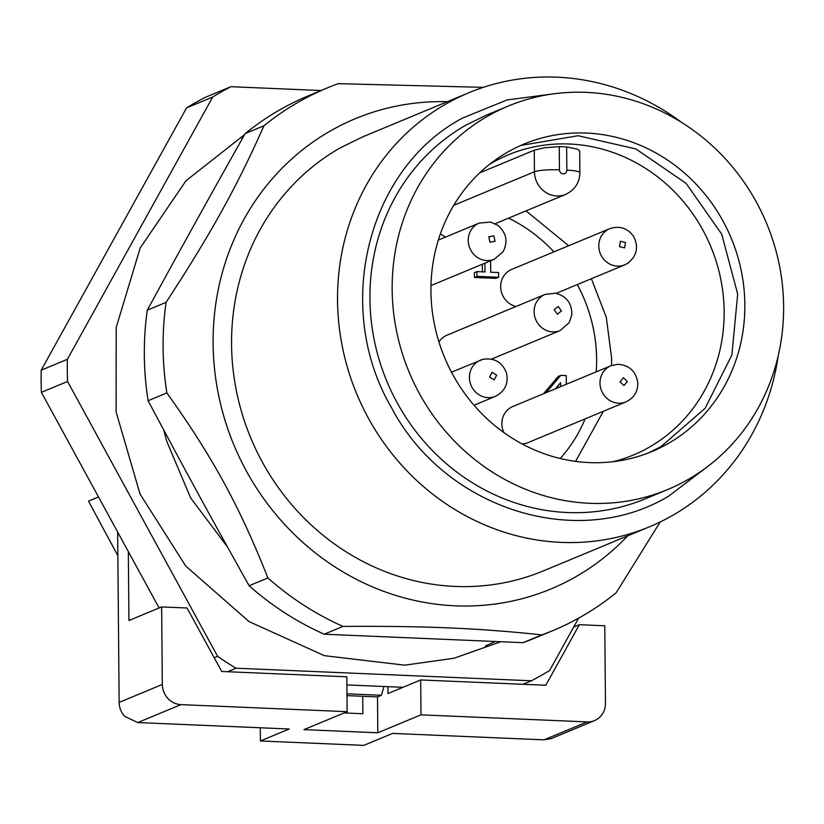 <?xml version="1.0" encoding="UTF-8"?>
<svg xmlns="http://www.w3.org/2000/svg" width="824" height="824" viewBox="0 0 824 824"><rect width="100%" height="100%" fill="white"/><g stroke="black" fill="none" stroke-linecap="round" stroke-linejoin="round"><path stroke-width="1.24" d="M648.509 452.912L661.075 446.577L705.117 408.292L731.897 354.979L737.686 294.075L721.669 234.067L686.083 183.34L635.881 148.959L578.087 135.723L520.737 145.467M186.574 107.872L212.736 96.995L67.372 359.305L41.21 370.182L186.574 107.872A333.02 310.483 67.4 0 1 204.764 97.572L230.926 86.695L321.03 90.527M508.181 151.801A166.51 155.242 67.4 0 0 448.39 366.031A166.51 155.242 67.4 0 0 651.794 451.593A166.51 155.242 67.4 0 0 667.615 443.858A166.51 155.242 67.4 0 0 727.396 229.638A166.51 155.242 67.4 0 0 523.992 144.066A166.51 155.242 67.4 0 0 508.181 151.801M212.736 96.995A333.02 310.483 -112.6 0 1 230.926 86.695M227.548 671.725L236.004 668.212L531.429 680.779A333.02 310.483 -112.6 0 0 549.618 670.479L578.623 618.154M531.429 680.779L522.972 684.301M402.977 687.298L346.894 684.919M236.004 668.212A333.02 310.483 -112.6 0 1 217.618 656.347L214.23 657.758M159.104 607.968L41.396 392.348A333.02 310.483 -112.6 0 1 41.21 370.182M41.396 392.348L67.568 381.471L217.618 656.347M67.568 381.471A333.02 310.483 -112.6 0 1 67.372 359.305M488.488 115.721A207.648 193.599 67.4 0 0 413.926 382.872A207.648 193.599 67.4 0 0 667.584 489.58A207.648 193.599 67.4 0 0 687.309 479.939A207.648 193.599 67.4 0 0 761.86 212.788A207.648 193.599 67.4 0 0 508.212 106.08A207.648 193.599 67.4 0 0 488.488 115.721M500.559 641.814L453.911 658.263L404.728 665.164L324.316 655.657L249.044 621.584L185.709 566.016L140.028 493.988L116.133 412L116.194 327.447L140.183 247.993L185.956 180.796L244.604 134.58M508.212 106.08L485.964 115.329L466.24 124.97A207.648 193.599 67.4 0 0 391.688 392.121A207.648 193.599 67.4 0 0 645.336 498.819L667.584 489.58M709.237 465.313L668.82 496.048C576.996 551.452 444.084 508.82 391.112 406.974C333.02 307.321 367.298 168.59 462.491 118.1L506.966 99.972L554.799 93.678M778.278 355.412A235.077 219.163 -112.6 0 1 671.653 515.948A235.077 219.163 -112.6 0 1 649.322 526.866A235.077 219.163 -112.6 0 1 362.169 406.067A235.077 219.163 -112.6 0 1 446.567 103.639A235.077 219.163 -112.6 0 1 468.897 92.721A235.077 219.163 -112.6 0 1 681.396 122.271M468.897 92.721L362.931 136.763L340.6 147.681A235.077 219.163 67.4 0 0 256.192 450.11A235.077 219.163 67.4 0 0 543.346 570.908L649.322 526.866M447.257 101.713A254.657 237.425 67.4 0 0 213.107 343.618A254.657 237.425 67.4 0 0 365.496 583.763A254.657 237.425 67.4 0 0 627.672 535.857M327.293 87.931L308.526 95.728A293.838 273.959 67.4 0 0 245.171 133.57C208.493 198.687 182.454 245.665 147.311 310.143A293.838 273.959 67.4 0 0 144.324 355.288A293.838 273.959 67.4 0 0 148.104 400.722C184.401 468.938 211.274 518.172 249.116 585.751A293.838 273.959 67.4 0 0 324.223 634.212L523.086 642.679A293.838 273.959 67.4 0 0 534.055 638.415L552.822 630.618A293.838 273.959 -112.6 0 1 541.852 634.871C477.714 628.115 424.741 625.859 342.99 626.415A293.838 273.959 -112.6 0 1 267.882 577.954C239.63 506.42 212.726 457.135 166.87 392.914A293.838 273.959 -112.6 0 1 163.09 347.491A293.838 273.959 -112.6 0 1 166.077 302.346C210.769 233.923 236.838 186.883 263.938 125.773A293.838 273.959 -112.6 0 1 327.293 87.931A293.838 273.959 -112.6 0 1 338.252 83.667L483.338 87.344M660.168 521.983L616.177 592.765A293.838 273.959 -112.6 0 1 552.822 630.618M541.852 634.871L523.086 642.679M342.99 626.415L324.223 634.212M267.882 577.954L249.116 585.751M166.87 392.914L148.104 400.722M166.077 302.346L147.311 310.143M263.938 125.773L245.171 133.57M613.077 461.708A162.596 151.585 67.4 0 0 633.285 455.044A162.596 151.585 67.4 0 0 724.141 311.421A162.596 151.585 67.4 0 0 508.49 154.757A162.596 151.585 67.4 0 0 489.518 164.378M479.712 172.865L534.261 150.195L544.283 147.774L559.249 146.62A162.596 151.585 67.4 0 1 566.634 146.94L577.779 149.206L579.684 150.967M573.689 627.043L579.365 624.695L604.785 625.776L605.455 703.305A19.591 18.262 -112.6 0 1 600.171 716.787A19.591 18.262 -112.6 0 1 594.506 720.609A19.591 18.262 -112.6 0 1 587.162 721.906L420.982 714.841L420.683 679.944L387.97 693.54L387.908 686.66M161.638 606.917L187.058 607.999L221.718 671.478L346.822 676.803L347.131 711.689L180.95 704.623A19.591 18.262 -112.6 0 1 167.849 698.391A19.591 18.262 -112.6 0 1 162.318 684.456L161.638 606.917L128.935 620.513L128.328 551.596M347.131 711.689L303.953 729.631L377.814 732.783L377.495 696.919L381.419 695.291L383.953 686.495M117.657 532.036L119.14 702.398A19.591 18.262 -112.6 0 0 124.671 716.334L137.773 722.566L289.183 729.003L260.405 740.972L363.796 745.37L392.584 733.411L543.984 739.849L551.338 738.551L594.506 720.609M420.683 679.944L545.787 685.269L579.365 624.695M420.982 714.841L377.814 732.783M346.976 693.818L381.419 695.291M445.568 237.075L440.377 233.913M490.599 260.786L490.702 272.198L498.572 272.528L498.613 277.286L495.986 278.368L474.377 277.451L474.336 272.703L476.952 271.611L484.996 271.951L484.914 263.155M482.37 271.848L482.298 264.236M543.521 393.748L558.178 376.455L560.794 375.363L566.253 375.6L566.325 384.272M609.739 228.67A19.591 18.262 67.4 0 0 606.629 230.349A19.591 18.262 67.4 0 0 602.148 257.119A19.591 18.262 67.4 0 0 624.767 264.844L628.238 262.959C637.106 255.45 638.837 246.52 633.429 236.169C627.394 228.032 619.494 225.529 609.739 228.67L511.611 269.448A19.591 18.262 67.4 0 0 504.031 297.897A19.591 18.262 67.4 0 0 516.04 306.477M522.189 443.971A19.591 18.262 67.4 0 0 527.844 442.694L625.962 401.906A19.591 18.262 67.4 0 1 619.833 403.214A19.591 18.262 67.4 0 1 600.037 384.314A19.591 18.262 67.4 0 1 610.934 365.732L512.806 406.51A19.591 18.262 67.4 0 0 503.886 432.569M491.516 359.099L560.093 330.599A19.591 18.262 67.4 0 1 550.669 331.681A19.591 18.262 67.4 0 1 534.199 309.567A19.591 18.262 67.4 0 1 545.055 294.426L446.927 335.203A19.591 18.262 67.4 0 0 438.945 341.96M346.986 695.621L362.725 696.29L362.879 713.739L344.133 712.935M362.725 696.29L377.495 696.919M474.377 277.451L476.993 276.359L476.952 271.611M498.613 277.286L476.993 276.359M546.137 392.657L560.794 375.363M260.281 727.777L260.405 740.972M98.52 496.975L88.498 501.136L117.863 555.736M555.52 388.763L560.608 382.707L560.639 386.631M558.023 387.723L558.013 385.797M241.71 138.236L244.162 135.342M611.532 365.496L611.624 358.183L606.299 317.333L591.385 278.718M568.653 245.737L526.021 210.882M575.585 461.378L603.374 411.3M560.227 458.505A150.833 140.626 67.4 0 0 585.133 418.88M596.226 371.84A150.833 140.626 67.4 0 0 577.294 284.579M553.913 251.866A150.833 140.626 67.4 0 0 508.542 218.144M579.694 150.813L579.88 172.7A19.591 2.822 179.5 0 0 577.974 171.505A19.591 2.822 179.5 0 0 566.84 170.146A3.914 3.656 -112.6 0 1 563.183 173.864A3.914 3.656 -112.6 0 1 559.455 169.837L559.249 146.62M566.634 146.94L566.84 170.146M453.777 205.289L534.446 171.763A19.591 2.822 -0.5 0 1 544.479 170.074A19.591 2.822 -0.5 0 1 559.455 169.837M495.162 223.706L565.625 194.423A23.505 21.918 67.4 0 1 556.808 195.968A23.505 21.918 67.4 0 1 534.446 171.763L534.261 150.195M162.318 684.456L119.14 702.398M587.162 721.906L543.984 739.849M137.773 722.566L180.95 704.623M482.576 359.429A19.591 18.262 67.4 0 0 480.371 360.181A19.591 18.262 67.4 0 0 470.205 382.923A19.591 18.262 67.4 0 0 493.205 397.096A19.591 18.262 67.4 0 0 495.409 396.354L474.027 405.243M438.337 240.083L479.177 223.108A19.591 18.262 67.4 0 0 471.071 230.061A19.591 18.262 67.4 0 0 476.859 257.088A19.591 18.262 67.4 0 0 494.215 259.292L430.993 285.567M492.062 372.324L489.59 377.021L494.184 379.854L496.656 375.157L492.062 372.324M489.961 242.205L495.049 241.257L493.895 235.849L488.797 236.797L489.961 242.205M620.359 241.298L619.463 246.654L624.613 247.859L625.509 242.513L620.359 241.298M627.363 381.543L623.408 377.763L619.998 381.749L623.964 385.529L627.363 381.543M558.188 306.497L554.13 309.742L557.426 314.171L561.474 310.926L558.188 306.497M579.88 172.7C579.612 182.681 574.864 189.911 565.625 194.423M451.49 372.18L482.833 359.346C494.369 357.544 502.259 362.117 506.513 373.076C508.645 383.582 504.947 391.338 495.409 396.354M556.2 293.344L624.767 264.844M479.177 223.108L490.383 222.047L497.758 225.261C506.399 232.687 508.192 241.483 503.145 251.68L494.215 259.292M610.934 365.732L617.753 364.28C629.227 365.104 635.891 371.212 637.766 382.604C638.013 391.441 634.089 397.879 625.962 401.906M545.055 294.426L555.438 293.2C566.469 296.074 571.938 303.222 571.835 314.644L569.291 322.544L560.093 330.599M163.78 430.107L166.623 441.015L190.622 497.861L227.455 546.93M485.511 645.861L495.152 641.608"/></g></svg>
